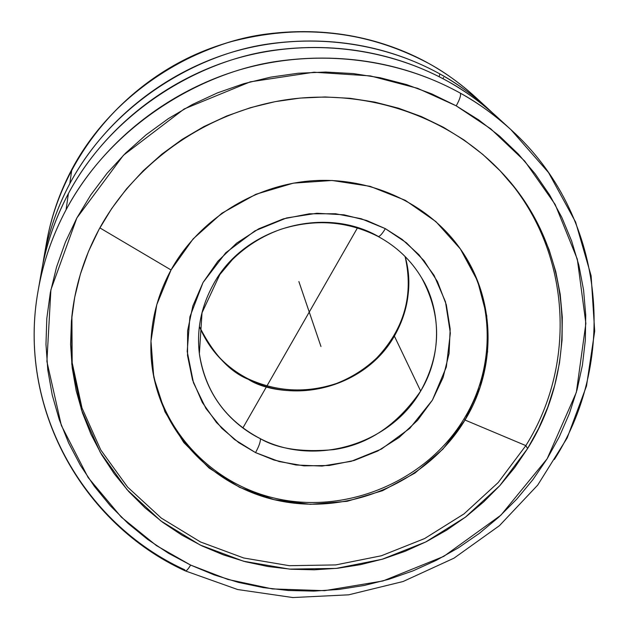 <?xml version="1.0" encoding="UTF-8"?>
<svg xmlns="http://www.w3.org/2000/svg" width="629" height="629" viewBox="0 0 629 629"><rect width="100%" height="100%" fill="white"/><g stroke="black" fill="none" stroke-linecap="round" stroke-linejoin="round"><path stroke-width="0.94" d="M40.044 280.801C44.085 250.869 53.536 221.793 68.396 193.567L66.084 209.764C101.434 143.994 165.38 91.983 239.586 69.858C313.902 48.126 395.444 57.153 460.294 93.123C478.716 103.423 495.566 115.571 510.842 129.566L496.611 116.522C481.751 102.912 465.366 91.119 447.455 81.125C384.932 46.538 306.527 37.921 235.12 58.851C163.823 80.158 102.401 130.203 68.396 193.567C55.226 218.397 46.263 244.319 41.514 271.343L38.188 290.362C16.865 406.656 82.179 522.919 184.784 569.819L185.303 570.904C186.436 571.085 188.213 569.143 190.626 565.078L227.832 579.427L272.373 588.925L324.603 590.67L382.975 580.968L443.76 556.39L500.912 515.175L547.144 458.777L576.345 392.362L585.874 323.432L577.32 259.195L555.163 204.464L524.751 161.126L490.683 128.788L456.222 105.869C459.854 99.24 461.206 94.987 460.294 93.123C477.026 102.213 493.875 114.368 510.842 129.566C604.744 213.97 619.156 357.877 554.385 459.453M492.177 112.552C474.643 96.151 457.197 83.272 439.844 73.907L439.16 76.699L439.844 73.907C457.338 83.681 473.362 95.223 487.892 108.526L492.177 112.552M185.303 570.904C186.436 571.085 188.213 569.143 190.626 565.078L168.423 553.221L147.493 539.289L128.033 523.407L110.24 505.677L94.303 486.256L80.386 465.303L68.647 442.989L59.228 419.519L52.246 395.091L47.796 369.946L45.972 344.322L46.805 318.463L50.328 292.634L56.539 267.105L65.4 242.134L76.84 217.996L90.773 194.951L107.064 173.258L125.556 153.154L146.062 134.865L168.383 118.606L192.262 104.563L217.461 92.888L243.698 83.712L270.682 77.139L298.13 73.239L325.736 72.044L353.191 73.562L380.215 77.76L406.515 84.569L431.809 93.91L455.844 105.664L417.664 88.335L370.402 75.912L313.981 72.217L250.295 81.841L184.179 108.966L123.418 155.277L76.84 217.996L50.886 289.804L46.9 361.486L61.328 425.408L88.123 477.521L121.326 517.132L156.432 545.602L190.626 565.078L214.292 574.937L238.43 582.399L263.205 587.596L288.397 590.505L313.785 591.111L339.165 589.412L364.309 585.442L389.021 579.23L413.08 570.833L436.282 560.329L458.439 547.796L479.361 533.337L498.852 517.069L516.763 499.119L532.905 479.636L547.144 458.777L559.33 436.707L569.347 413.615L577.076 389.697L582.43 365.158L585.332 340.21L585.725 315.09L583.578 290.016L578.869 265.234L571.627 240.986L561.878 217.508L549.683 195.045L535.145 173.832L518.367 154.097L499.505 136.053L478.724 119.919L456.222 105.869C459.854 99.24 461.206 94.987 460.294 93.123C419.496 70.59 358.64 50.524 280.369 60.895C202.774 70.975 111.467 124.393 66.084 209.764C52.301 235.82 43 262.686 38.188 290.362C43.11 262.372 52.404 235.505 66.084 209.764L68.396 193.567C112.072 111.317 199.739 59.952 274.307 50.21C349.52 40.193 408.111 59.448 447.455 81.125C466.097 91.134 484.794 105.137 503.538 123.119M487.892 108.526L475.288 96.976C461.254 84.129 445.819 72.988 428.978 63.553C358.31 24.161 266.704 21.032 190.917 56.579C115.241 92.377 60.282 164.373 46.499 242.849C50.988 217.28 59.44 192.773 71.855 169.327C113.047 91.606 195.588 43.244 265.823 34.139C336.68 24.798 391.93 43.071 429.08 63.623C445.89 73.05 461.293 84.16 475.288 96.976C459.752 83.052 444.349 71.942 429.08 63.623C366.463 30.271 299.742 23.139 228.909 42.245C159.027 64.677 106.678 107.04 71.855 169.327L69.811 183.652C103.022 121.727 162.95 72.87 232.518 52.073C302.203 31.654 378.737 40.091 439.844 73.907C401.388 52.718 344.173 33.887 270.769 43.645C197.993 53.143 112.465 103.274 69.811 183.652L71.855 169.327C59.346 193.064 50.894 217.571 46.499 242.849L43.55 259.691C48.197 233.265 56.948 207.916 69.811 183.652C55.879 210.11 46.805 237.392 42.607 265.501L43.55 259.691M420.667 391.081C444.145 352.413 439.073 305.505 421.729 278.034C441.92 315.648 441.566 353.333 420.667 391.081C390.192 444.656 314.964 467.08 260.422 438.728C277.719 448.839 302.046 452.479 333.409 449.656C367.941 444.758 397.025 425.235 420.667 391.081L394.367 336.083C353.451 402.332 274.338 396.813 248.376 379.342L248.015 378.776L248.376 379.342C298.115 405.65 366.786 385.262 394.367 336.083L420.667 391.081M421.729 278.034C411.248 260.422 396.695 246.56 378.06 236.449C347.334 220.952 314.925 218.57 280.817 229.31C262.285 235.977 246.088 246.136 232.25 259.769L219.796 274.629L202.019 312.778L199.362 353.687C206.226 401.829 237.911 427.696 260.422 438.728C260.571 441.778 258.944 446.401 255.539 452.605L238.816 442.682L221.809 428.302L205.95 408.504L193.465 382.731L187.198 351.485L189.895 316.859L203.025 282.531L225.748 252.772L254.934 230.867L286.502 217.98L316.882 213.262L343.874 214.796L366.589 220.464L385.349 228.649C382.078 234.067 379.657 236.669 378.092 236.465C379.657 236.669 382.078 234.067 385.349 228.649L402.143 239.397L418.898 254.69L434.089 275.376L445.466 301.771L450.34 333.095L446.323 367.061L432.422 400.107L409.786 428.357L381.457 449.051L351.155 461.34L322.04 466.073L296.055 465.004L273.985 460.035L255.539 452.605C258.944 446.401 260.571 441.778 260.422 438.728C225.748 420.471 205.392 392.119 199.362 353.687C196.555 329.738 201.123 306.818 213.066 284.921C242.755 228.642 322.661 205.023 377.762 236.134M405.115 256.514C412.514 282.13 408.929 308.65 394.367 336.083C408.685 310.836 412.27 284.308 405.115 256.514M527.597 448.556L499.748 485.722L465.358 517.219L425.684 542.001L382.141 559.267L336.216 568.412L289.497 569.111L243.62 561.257L200.195 545.044L160.827 520.922L127.027 489.621L100.176 452.172L81.456 409.864L71.792 364.23L71.777 317.032C74.993 286.541 84.05 257.371 98.95 229.538C135.919 161.228 208.341 110.948 287.783 99.531C367.289 88.398 448.587 116.593 500.487 171.182C572.571 245.813 581.094 363.562 527.597 448.556L525.844 445.615L527.597 448.556L538.668 428.357L547.741 407.222L554.715 385.349L559.503 362.925L562.043 340.14L562.295 317.22L560.219 294.364L555.808 271.791L549.086 249.721L540.083 228.374L528.871 207.971L515.528 188.724L500.157 170.844L482.907 154.514L463.927 139.929L443.398 127.255L421.516 116.632L398.503 108.204L374.601 102.071L350.038 98.305L325.099 96.968L300.033 98.093L275.109 101.662L250.609 107.645L226.786 115.98L203.914 126.586L182.221 139.339L161.944 154.089L143.302 170.679L126.476 188.92L111.647 208.616L98.95 229.538L88.5 251.458L80.386 274.15L74.686 297.36L71.415 320.853L70.59 344.385L72.186 367.721L76.172 390.64L82.47 412.907L91.001 434.332L101.646 454.704L114.297 473.849L128.796 491.603L145 507.815L162.738 522.353L181.844 535.106L202.113 545.972L223.374 554.864L245.428 561.736L268.072 566.532L291.109 569.229L314.335 569.803L337.553 568.27L360.566 564.645L383.171 558.961L405.186 551.271L426.407 541.64L446.669 530.145L465.782 516.889L483.591 501.973L499.929 485.525L514.64 467.669L527.597 448.556M71.91 315.789L72.17 362.689L81.99 407.993L100.774 449.963L127.601 487.09L161.299 518.092L200.494 541.97L243.698 557.978L289.316 565.691L335.744 564.921L381.363 555.769L424.622 538.558L464.021 513.885L498.176 482.561L525.844 445.615C578.845 361.298 570.66 244.642 499.63 170.286C570.66 244.642 578.845 361.298 525.844 445.615L465.012 420.03L525.844 445.615L498.176 482.561L464.021 513.885L424.622 538.558L381.363 555.769L335.737 564.921L289.309 565.691L243.69 557.978L200.494 541.962L161.291 518.092L127.601 487.09L100.774 449.963L81.99 407.985L72.17 362.681L71.91 315.782M99.846 227.887L171.041 269.959L193.119 238.902L221.919 213.192L255.924 194.259L293.318 183.157L332.057 180.476L370.056 186.318L405.28 200.305L435.897 221.605L460.389 248.982L477.584 280.943L486.752 315.797L487.585 351.76L480.179 387.063L465.012 420.03C428.129 481.405 350.723 515.175 280.157 500.991C209.591 487.05 153.924 425.613 150.976 353.663C149.93 324.454 156.613 296.55 171.041 269.959C198.646 220.016 253.849 184.965 312.346 180.767C370.866 176.71 428.263 203.584 460.058 248.51C495.974 298.602 497.012 367.784 465.012 420.03L464.218 418.521L465.012 420.03L442.918 449.13L414.991 473.039L382.566 490.691L347.169 501.289L310.419 504.332L274.032 499.646L239.704 487.389L209.103 468.055L183.739 442.47L164.955 411.791L153.798 377.447L150.976 341.122L156.778 304.656L171.041 269.959L99.846 227.887M150.952 352.963C154.207 424.599 209.819 485.604 280.141 499.363C350.455 513.35 427.484 479.652 464.218 418.521C427.484 479.652 350.455 513.35 280.141 499.363C209.819 485.604 154.207 424.599 150.952 352.963M199.401 326.498C209.284 349.921 225.607 367.533 248.376 379.342C229.805 371.904 213.475 354.292 199.401 326.498M385.349 228.649L361.219 218.735L335.634 213.758L309.326 213.797L283.364 218.868L258.81 228.775L236.669 243.116L217.823 261.287L203.025 282.531L192.844 305.977L187.623 330.665L187.536 355.613L192.513 379.853L202.31 402.45L216.494 422.57L234.468 439.482L255.539 452.605L279.213 461.568L304.004 465.861L329.289 465.484L354.158 460.483L377.722 451.032L399.124 437.485L417.585 420.306L432.422 400.107L443.06 377.604L449.067 353.608L450.175 328.991L446.291 304.688L437.485 281.635L424.056 260.728L406.46 242.818L385.349 228.649M459.65 247.944C495.109 297.879 496.006 366.581 464.218 418.521C496.006 366.581 495.109 297.879 459.65 247.944M319.516 342.239L300.033 284.961M242.873 427.964L357.461 227.887M442.926 78.656L443.602 77.477M301.527 289.356L298.877 281.572M317.7 336.892L320.963 346.5M510.842 129.566L548.551 172.59L575.621 222.108L591.118 275.785L594.696 331.192L586.511 385.994L567.177 437.949L537.716 485.085L499.457 525.647L453.981 558.175L403.079 581.518L348.67 594.822L292.815 597.55L237.636 589.522L185.264 570.888C82.313 523.886 16.763 406.939 38.188 290.362M405.076 256.475C413.835 294.757 404.423 328.566 376.826 357.901C365.04 369.042 351.54 377.581 336.326 383.533C306.064 393.447 276.642 391.867 248.046 378.792C225.441 367.069 209.229 349.622 199.409 326.443"/></g></svg>
